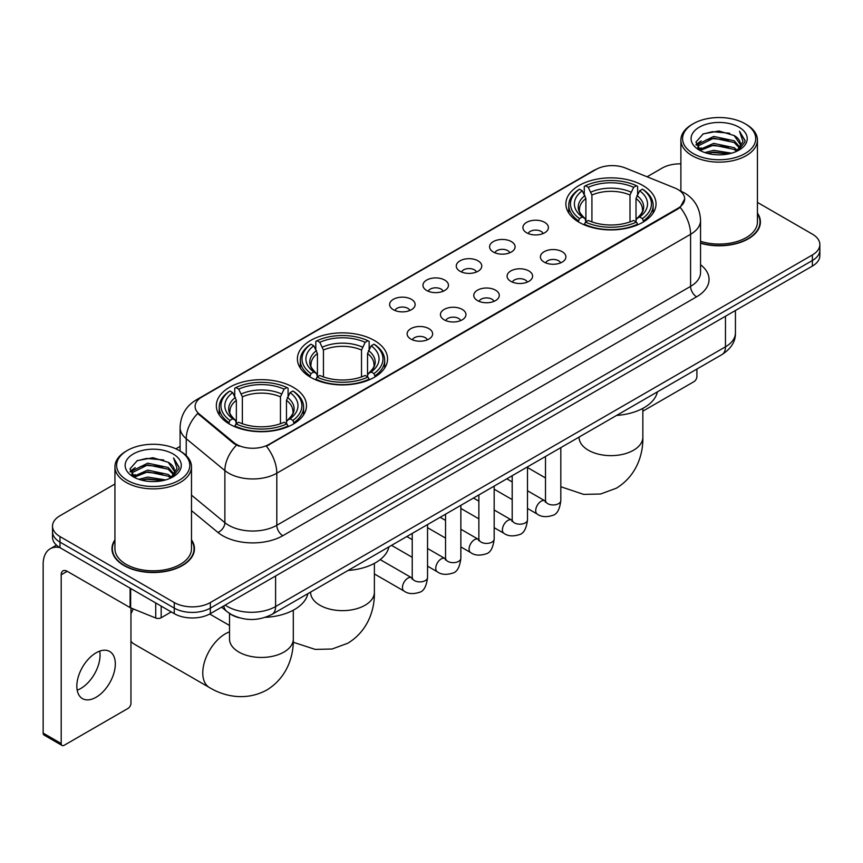 <?xml version="1.0" encoding="UTF-8"?>
<svg xmlns="http://www.w3.org/2000/svg" width="863" height="863" viewBox="0 0 863 863"><rect width="100%" height="100%" fill="white"/><g stroke="black" fill="none" stroke-linecap="round" stroke-linejoin="round"><path stroke-width="1.29" d="M374.359 340.486A45.081 26.03 0 0 0 325.232 334.844A45.081 26.03 0 0 0 297.401 358.889A45.081 26.03 0 0 0 310.604 377.293A45.081 26.03 0 0 0 359.731 382.935A45.081 26.03 0 0 0 387.563 358.889A45.081 26.03 0 0 0 374.359 340.486M293.28 387.293A45.081 26.03 0 0 0 244.153 381.651A45.081 26.03 0 0 0 216.333 405.696A45.081 26.03 0 0 0 229.536 424.1A45.081 26.03 0 0 0 278.663 429.742A45.081 26.03 0 0 0 306.484 405.696A45.081 26.03 0 0 0 293.28 387.293M642.838 185.48A45.081 26.03 0 0 0 593.712 179.838A45.081 26.03 0 0 0 565.88 203.884A45.081 26.03 0 0 0 579.084 222.287A45.081 26.03 0 0 0 628.21 227.929A45.081 26.03 0 0 0 656.042 203.884A45.081 26.03 0 0 0 642.838 185.48M526.635 232.783A12.762 7.368 180 0 1 524.111 230.691A12.762 7.368 180 0 1 528.329 221.543A12.762 7.368 180 0 1 544.682 222.363A12.762 7.368 180 0 1 547.218 230.691A12.762 7.368 180 0 1 526.635 232.783M543.129 233.539A7.659 4.423 0 0 0 541.069 231.392A7.659 4.423 0 0 0 533.528 230.27A7.659 4.423 0 0 0 528.188 233.539M493.323 252.018A12.762 7.368 180 0 1 490.788 249.936A12.762 7.368 180 0 1 495.017 240.777A12.762 7.368 180 0 1 511.36 241.597A12.762 7.368 180 0 1 513.895 249.936A12.762 7.368 180 0 1 493.323 252.018M509.806 252.783A7.659 4.423 0 0 0 507.757 250.626A7.659 4.423 0 0 0 500.216 249.504A7.659 4.423 0 0 0 494.877 252.783M460.001 271.252A12.762 7.368 180 0 1 457.466 269.17A12.762 7.368 180 0 1 461.694 260.011A12.762 7.368 180 0 1 478.037 260.831A12.762 7.368 180 0 1 480.572 269.17A12.762 7.368 180 0 1 460.001 271.252M476.484 272.018A7.659 4.423 0 0 0 474.434 269.86A7.659 4.423 0 0 0 466.894 268.738A7.659 4.423 0 0 0 461.554 272.018M426.678 290.486A12.762 7.368 180 0 1 424.154 288.404A12.762 7.368 180 0 1 428.372 279.245A12.762 7.368 180 0 1 444.725 280.076A12.762 7.368 180 0 1 447.261 288.404A12.762 7.368 180 0 1 426.678 290.486M443.172 291.252A7.659 4.423 0 0 0 441.112 289.094A7.659 4.423 0 0 0 433.571 287.983A7.659 4.423 0 0 0 428.231 291.252M393.366 309.72A12.762 7.368 180 0 1 390.831 307.638A12.762 7.368 180 0 1 395.06 298.49A12.762 7.368 180 0 1 411.403 299.31A12.762 7.368 180 0 1 413.938 307.638A12.762 7.368 180 0 1 393.366 309.72M409.849 310.486A7.659 4.423 0 0 0 407.8 308.339A7.659 4.423 0 0 0 400.259 307.217A7.659 4.423 0 0 0 394.92 310.486M544.143 262.115A12.762 7.368 180 0 1 541.608 260.033A12.762 7.368 180 0 1 545.837 250.885A12.762 7.368 180 0 1 562.18 251.705A12.762 7.368 180 0 1 564.715 260.033A12.762 7.368 180 0 1 544.143 262.115M560.626 262.881A7.659 4.423 0 0 0 558.577 260.734A7.659 4.423 0 0 0 551.036 259.612A7.659 4.423 0 0 0 545.696 262.881M510.82 281.36A12.762 7.368 180 0 1 508.285 279.278A12.762 7.368 180 0 1 512.514 270.119A12.762 7.368 180 0 1 528.868 270.939A12.762 7.368 180 0 1 531.392 279.278A12.762 7.368 180 0 1 510.82 281.36M527.315 282.115A7.659 4.423 0 0 0 525.254 279.968A7.659 4.423 0 0 0 517.714 278.846A7.659 4.423 0 0 0 512.374 282.115M477.498 300.594A12.762 7.368 180 0 1 474.974 298.512A12.762 7.368 180 0 1 479.192 289.353A12.762 7.368 180 0 1 495.545 290.173A12.762 7.368 180 0 1 498.08 298.512A12.762 7.368 180 0 1 477.498 300.594M493.992 301.36A7.659 4.423 0 0 0 491.932 299.202A7.659 4.423 0 0 0 484.391 298.08A7.659 4.423 0 0 0 479.051 301.36M444.186 319.828A12.762 7.368 180 0 1 441.651 317.746A12.762 7.368 180 0 1 445.88 308.587A12.762 7.368 180 0 1 462.223 309.407A12.762 7.368 180 0 1 464.758 317.746A12.762 7.368 180 0 1 444.186 319.828M460.669 320.594A7.659 4.423 0 0 0 458.62 318.436A7.659 4.423 0 0 0 451.079 317.325A7.659 4.423 0 0 0 445.74 320.594M410.864 339.062A12.762 7.368 180 0 1 408.328 336.98A12.762 7.368 180 0 1 412.557 327.832A12.762 7.368 180 0 1 428.911 328.652A12.762 7.368 180 0 1 431.435 336.98A12.762 7.368 180 0 1 410.864 339.062M427.347 339.828A7.659 4.423 0 0 0 425.297 337.681A7.659 4.423 0 0 0 417.757 336.559A7.659 4.423 0 0 0 412.417 339.828M674.888 188.026A22.967 13.258 180 0 1 677.962 189.515A22.967 13.258 180 0 1 684.683 198.889A22.967 13.258 180 0 1 677.962 208.263L268.986 444.38A22.967 13.258 180 0 1 233.938 442.611L199.256 414.013A22.967 13.258 180 0 1 195.103 406.419A22.967 13.258 180 0 1 201.834 397.034L595.955 169.493A22.967 13.258 180 0 1 625.362 168.005L674.888 188.026M239.073 617.735A25.512 14.736 180 0 1 228.771 612.913M114.941 539.839A41.251 23.819 0 0 0 111.963 548.728A41.251 23.819 0 0 0 124.045 565.567A41.251 23.819 0 0 0 168.997 570.723A41.251 23.819 0 0 0 194.466 548.728A41.251 23.819 0 0 0 191.489 539.839M112.384 550.874A41.251 23.819 0 0 0 112.244 551.5M684.683 198.889L680.184 207.336L677.962 208.943L266.397 446.225A29.774 17.184 60 0 1 276.807 473.204A34.024 19.644 180 0 1 228.695 473.204A34.024 19.644 180 0 1 224.876 470.583L186.235 438.717A34.024 19.644 180 0 1 180.087 427.455L180.087 451.047M114.941 484.014L59.989 515.74A25.512 14.736 0 0 0 52.514 526.16L52.514 537.271A25.512 14.736 0 0 0 59.989 547.681L174.261 613.658L174.261 608.102A25.512 14.736 0 0 0 210.345 608.102L812.374 260.518A25.512 14.736 0 0 0 819.85 250.108A25.512 14.736 0 0 1 812.374 260.518L210.345 608.102A25.512 14.736 0 0 1 174.261 608.102L59.989 542.126L174.261 608.102L174.261 602.547A25.512 14.736 0 0 0 210.345 602.547L812.374 254.963A25.512 14.736 0 0 0 819.85 244.553A25.512 14.736 0 0 0 812.374 234.132L757.434 202.406M52.514 531.716A25.512 14.736 0 0 0 59.989 542.126A25.512 14.736 0 0 1 52.514 531.716M239.094 446.225L233.938 443.614L197.713 413.463A29.774 19.914 129.5 0 0 186.235 438.717L186.235 455.61M700.551 243.237A41.251 23.819 0 0 0 760.411 221.985A41.251 23.819 0 0 0 757.434 213.096M680.885 163.851A25.512 14.736 0 0 0 662.018 168.156L647.077 176.786M180.087 446.398L175.89 448.825M52.514 526.16A25.512 14.736 0 0 0 59.989 536.57L174.261 602.547M194.186 551.5A41.251 23.819 0 0 0 194.035 550.874M760.13 224.758A41.251 23.819 0 0 0 759.979 224.121M174.261 613.658A25.512 14.736 0 0 0 210.345 613.658L812.374 266.074A25.512 14.736 0 0 0 819.85 255.664L819.85 244.553M642.849 411.176L693.895 381.705A4.25 2.46 120 0 0 696.905 376.505L696.905 369.062M693.291 153.571A36.57 21.111 0 0 0 745.017 153.571A36.57 21.111 0 0 0 745.017 123.711L746.215 124.412A38.274 22.093 0 0 1 757.434 140.033A38.274 22.093 0 0 1 733.798 160.453A38.274 22.093 0 0 1 692.094 155.653A38.274 22.093 0 0 1 680.885 140.033A38.274 22.093 0 0 1 692.094 124.412L693.291 123.711A36.57 21.111 0 0 0 693.291 153.571M700.551 241.295A38.274 22.093 0 0 0 757.434 221.985L757.434 140.033M700.551 242.967A40.831 23.571 0 0 0 759.979 221.985A40.831 23.571 0 0 0 757.434 213.776M704.823 152.578L713.647 150.313L731.544 153.183M707.358 153.344L713.647 152.05L728.933 153.83L712.46 152.524L707.531 153.398M699.321 149.741L713.647 143.377L734.186 147.702L737.498 150.442M700.206 150.464L713.647 145.103L734.186 149.439L736.581 151.273M698.145 148.555L698.62 143.948L713.647 136.43L734.186 140.766L739.818 147.142M697.951 147.713L698.62 145.685L713.647 138.166L734.186 142.503L739.408 147.972M736.366 151.446A21.262 12.276 0 0 0 740.422 144.229A21.262 12.276 0 0 0 734.186 135.556L740.411 144.65M738.998 127.185A28.069 16.203 0 0 0 699.364 127.152A28.069 16.203 0 0 0 699.181 150.033A28.069 16.203 0 0 0 699.31 150.097A28.069 16.203 0 0 0 739.127 150.033A28.069 16.203 0 0 0 738.998 127.185M734.186 135.556L718.911 130.993L703.216 133.884L695.934 142.104L700.756 150.874M738.102 150.594L744.888 141.996L745.017 140.453L739.505 131.23L742.978 141.564L736.581 151.349M746.215 124.412L745.017 123.711A36.57 21.111 0 0 0 693.291 123.711M739.505 131.23L745.017 140.798M702.849 134.067L712.46 131.694L729.688 133.236M696.214 145.232L699.354 142.773M706.258 139.838L712.46 138.63L729.073 140M706.258 146.786L712.46 145.577L729.073 146.947M696.031 144.553L701.177 140.896M698.771 149.223L701.177 147.843M578.275 221.813L579.483 218.587A40.485 23.377 0 0 1 579.483 189.191L582.266 190.799A36.57 21.111 0 0 0 582.266 216.98L585.017 218.544L585.901 221.823M585.901 220.486L585.901 198.501L582.266 190.799M584.283 194.283L584.283 186.408L585.492 185.718A40.485 23.377 0 0 1 636.419 185.718L633.636 187.325A36.57 21.111 0 0 0 588.275 187.325L591.921 195.027L591.921 221.92M630.001 221.92L630.001 195.027L633.636 187.325M616.581 415.427A46.785 27.012 0 0 0 657.401 391.867M584.283 224.153A42.19 24.358 0 0 0 637.628 224.153L636.419 222.061A40.485 23.377 0 0 1 585.492 222.061L584.283 224.865M637.628 224.865L637.628 224.153M579.483 189.191L578.275 189.882A42.19 24.358 0 0 0 568.771 205.275A42.19 24.358 0 0 0 578.275 220.68M636.419 185.718L637.628 186.408L637.628 194.283M585.492 222.061L588.275 220.453A36.57 21.111 0 0 0 633.636 220.453L636.419 222.061M582.266 216.98L579.483 218.587M588.275 187.325L585.492 185.718M585.017 195.534A32.718 18.889 0 0 0 585.017 218.544L585.168 218.641C580.519 214.153 578.631 211.101 579.483 209.493A31.467 18.166 0 0 1 585.901 198.501M643.647 220.68A42.19 24.358 0 0 0 653.14 205.275A42.19 24.358 0 0 0 643.647 189.882L642.439 189.191A40.485 23.377 0 0 1 642.439 218.587L643.647 221.813M642.439 218.587L639.656 216.98A36.57 21.111 0 0 0 639.656 190.799L642.439 189.191M639.656 190.799L636.009 198.501L636.009 220.486L636.905 218.544L639.656 216.98M636.009 198.501A31.467 18.166 0 0 1 642.428 209.493C643.28 211.111 641.392 214.164 636.743 218.641L636.905 218.544A32.718 18.889 0 0 0 636.905 195.534M636.009 221.823L636.009 220.486M309.795 376.818L311.004 373.593A40.485 23.377 0 0 1 311.004 344.197L313.787 345.804A36.57 21.111 0 0 0 313.787 371.985L316.538 373.55L317.422 376.829M317.422 375.491L317.422 353.506L313.787 345.804M315.804 349.288L315.804 341.414L317.023 340.723A40.485 23.377 0 0 1 367.94 340.723L365.157 342.331A36.57 21.111 0 0 0 319.806 342.331L323.442 350.033L323.442 376.915M361.521 376.915L361.521 350.033L365.157 342.331M348.102 570.432A46.785 27.012 0 0 0 388.922 546.872M315.804 379.148A42.19 24.358 0 0 0 369.148 379.148L367.94 377.066A40.485 23.377 0 0 1 317.023 377.066L315.804 379.871M369.148 379.871L369.148 379.148M311.004 344.197L309.795 344.887A42.19 24.358 0 0 0 300.292 360.281A42.19 24.358 0 0 0 309.795 375.685M367.94 340.723L369.148 341.414L369.148 349.288M317.023 377.066L319.806 375.459A36.57 21.111 0 0 0 365.157 375.459L367.94 377.066M313.787 371.985L311.004 373.593M319.806 342.331L317.023 340.723M316.538 350.54A32.718 18.889 0 0 0 316.538 373.55L316.689 373.647C312.039 369.159 310.151 366.106 311.014 364.499A31.467 18.166 0 0 1 317.422 353.506M375.168 375.685A42.19 24.358 0 0 0 384.671 360.281A42.19 24.358 0 0 0 375.168 344.887L373.959 344.197A40.485 23.377 0 0 1 373.959 373.593L375.168 376.818M373.959 373.593L371.176 371.985A36.57 21.111 0 0 0 371.176 345.804L373.959 344.197M371.176 345.804L367.541 353.506L367.541 375.491L368.425 373.55L371.176 371.985M367.541 353.506A31.467 18.166 0 0 1 373.949 364.499C374.812 366.117 372.913 369.17 368.274 373.647L368.425 373.55A32.718 18.889 0 0 0 368.425 350.54M367.541 376.829L367.541 375.491M130.96 609.051A23.387 13.506 -60 0 1 131.392 608.178M133.269 608.933A31.899 18.414 120 0 0 130.96 613.863M130.96 641.241A31.899 18.414 120 0 0 134.197 644.1L209.375 687.498A31.899 18.414 -60 0 1 204.488 661.943A31.899 18.414 -60 0 1 225.319 633.83A31.899 18.414 -60 0 1 229.515 631.867M228.727 423.625L229.936 420.4A40.485 23.377 0 0 1 229.936 391.004L232.719 392.611A36.57 21.111 0 0 0 232.719 418.792L235.459 420.357L236.354 423.636M236.354 422.298L236.354 400.313L232.719 392.611M234.736 396.085L234.736 388.221L235.944 387.53A40.485 23.377 0 0 1 286.872 387.53L284.089 389.137A36.57 21.111 0 0 0 238.727 389.137L242.363 396.84L242.363 423.722M280.453 423.722L280.453 396.84L284.089 389.137M265.275 617.347A46.785 27.012 0 0 0 307.854 593.679M234.736 425.955A42.19 24.358 0 0 0 288.08 425.955L286.872 423.873A40.485 23.377 0 0 1 235.944 423.873L234.736 426.678M288.08 426.678L288.08 425.955M229.936 391.004L228.727 391.694A42.19 24.358 0 0 0 219.224 407.088A42.19 24.358 0 0 0 228.727 422.492M286.872 387.53L288.08 388.221L288.08 396.085M235.944 423.873L238.727 422.266A36.57 21.111 0 0 0 284.089 422.266L286.872 423.873M232.719 418.792L229.936 420.4M238.727 389.137L235.944 387.53M235.459 397.347A32.718 18.889 0 0 0 235.459 420.357L235.621 420.454C230.971 415.966 229.073 412.913 229.936 411.306A31.467 18.166 0 0 1 236.354 400.313M294.1 422.492A42.19 24.358 0 0 0 303.593 407.088A42.19 24.358 0 0 0 294.1 391.694L292.881 391.004A40.485 23.377 0 0 1 292.881 420.4L294.1 423.625M292.881 420.4L290.097 418.792A36.57 21.111 0 0 0 290.097 392.611L292.881 391.004M290.097 392.611L286.462 400.313L286.462 422.298L287.357 420.357L290.097 418.792M286.462 400.313A31.467 18.166 0 0 1 292.881 411.306C293.733 412.924 291.845 415.977 287.196 420.454L287.357 420.357A32.718 18.889 0 0 0 287.357 397.347M286.462 423.636L286.462 422.298M99.709 651.134A27.217 15.717 -60 0 1 80.809 688.458A27.217 15.717 -60 0 1 77.174 690.163M96.073 697.272A27.217 15.717 120 0 0 113.851 673.291A27.217 15.717 120 0 0 109.687 651.479A27.217 15.717 120 0 0 96.073 652.827A27.217 15.717 120 0 0 78.296 676.808A27.217 15.717 120 0 0 82.47 698.62A27.217 15.717 120 0 0 96.073 697.272M161.176 606.106L161.176 617.735L171.252 611.921M59.698 547.52A34.024 19.644 -120 0 0 50.194 548.782A34.024 19.644 -120 0 0 43.15 564.348L43.15 733.108L61.197 743.528L61.197 574.769A8.501 4.908 60 0 1 62.956 570.875A8.501 4.908 60 0 1 67.206 571.295L130.097 607.606L130.097 588.156M61.197 743.528A4.25 2.46 120 0 0 62.071 745.47L44.035 735.049A4.25 2.46 -60 0 1 43.15 733.108M62.071 745.47A4.25 2.46 120 0 0 64.196 745.265L127.951 708.458A4.25 2.46 120 0 0 130.96 703.248L130.96 607.994M161.176 617.735A4.25 2.46 180 0 1 155.728 618.016L130.658 607.876A4.25 2.46 180 0 1 130.097 607.606M127.346 480.324A36.57 21.111 0 0 0 179.073 480.324A36.57 21.111 0 0 0 179.073 450.454L180.281 451.155A38.274 22.093 0 0 1 191.489 466.775A38.274 22.093 0 0 1 167.853 487.196A38.274 22.093 0 0 1 126.149 482.406A38.274 22.093 0 0 1 114.941 466.775A38.274 22.093 0 0 1 126.149 451.155L127.346 450.454A36.57 21.111 0 0 0 127.346 480.324M114.941 466.775L114.941 548.728A38.274 22.093 0 0 0 126.149 564.348A38.274 22.093 0 0 0 167.853 569.138A38.274 22.093 0 0 0 191.489 548.728L191.489 466.775M114.941 540.518A40.831 23.571 0 0 0 112.384 548.728A40.831 23.571 0 0 0 124.348 565.394A40.831 23.571 0 0 0 168.835 570.497A40.831 23.571 0 0 0 194.035 548.728A40.831 23.571 0 0 0 191.489 540.518M138.878 479.321L147.713 477.066L165.599 479.925M141.413 480.087L147.713 478.792L162.988 480.583M133.377 476.484L147.713 470.119L168.242 474.456L171.554 477.196M134.261 477.207L147.713 471.856L168.242 476.193L170.637 478.016M132.201 475.308L132.675 470.691L147.713 463.172L168.242 467.509L173.873 473.884M132.017 474.456L132.675 472.428L147.713 464.909L168.242 469.245L173.463 474.715M170.421 478.188A21.262 12.276 0 0 0 174.477 470.982A21.262 12.276 0 0 0 168.242 462.298L174.466 471.403M173.053 453.927A28.069 16.203 0 0 0 133.431 453.895A28.069 16.203 0 0 0 133.247 476.775A28.069 16.203 0 0 0 133.366 476.851A28.069 16.203 0 0 0 173.183 476.775A28.069 16.203 0 0 0 173.053 453.927M168.242 462.298L152.967 457.735L137.271 460.626L129.989 468.846L134.822 477.617M172.158 477.347L178.943 468.738L179.073 467.196L173.56 457.973L177.034 468.307L170.637 478.091M180.281 451.155L179.073 450.454A36.57 21.111 0 0 0 127.346 450.454M173.56 457.973L179.073 467.541M136.904 460.81L146.516 458.436L163.743 459.979M130.27 471.985L133.409 469.515M140.313 466.581L146.516 465.384L163.129 466.743M140.313 473.528L146.516 472.32L163.129 473.69M141.586 480.141L146.516 479.267L162.967 480.583M130.086 471.295L135.232 467.638M132.826 475.966L135.232 474.585M199.256 414.013L199.256 415.027M233.938 442.611L233.938 443.614M268.986 444.38L268.986 445.06M677.962 208.263L677.962 208.943M700.551 264.714A42.524 24.552 180 0 1 696.603 296.807L282.816 535.707A8.501 4.908 60 0 1 276.807 525.287L690.583 286.387A34.024 19.644 0 0 0 700.551 272.503L700.551 220.421A34.024 19.644 180 0 1 690.583 234.305A29.774 17.184 -120 0 0 680.184 207.336M282.816 535.707A42.524 24.552 180 0 1 222.676 535.707A42.524 24.552 180 0 1 217.908 532.428L191.489 510.637M236.473 445.189A29.774 19.914 129.5 0 0 224.876 470.583L224.876 522.665A34.024 19.644 0 0 0 228.695 525.287A34.024 19.644 0 0 0 276.807 525.287L276.807 473.204L690.583 234.305L690.583 286.387A8.501 4.908 60 0 0 696.603 296.807M700.551 220.421C699.979 208.188 694.596 199.008 684.424 192.902L680.13 190.809A29.774 13.937 112 0 0 679.72 190.658M199.299 398.771A29.774 17.184 -120 0 0 196.214 399.936C186.041 406.041 180.658 415.222 180.087 427.455M196.214 399.936L593.453 170.594A29.774 17.184 60 0 1 595.707 169.633M210.345 602.547L210.345 613.658M812.374 254.963L812.374 266.074M59.989 536.57L59.989 547.681M191.489 495.135L224.876 522.665A8.501 5.685 -50.5 0 1 217.908 532.428M225.2 605.082A34.024 19.644 0 0 0 227.487 606.538A34.024 19.644 0 0 0 275.599 606.538L725.47 346.807A34.024 19.644 0 0 0 735.438 332.924C735.686 341.36 731.188 348.587 721.943 354.596L272.082 614.327A17.012 9.817 60 0 0 275.599 606.538L275.599 575.988M725.47 316.257L725.47 346.807A17.012 9.817 60 0 1 721.943 354.596M223.819 605.88A17.012 11.381 129.5 0 0 226.786 611.414L221.618 607.153M642.849 408.372L642.849 437.228A31.899 18.414 180 0 1 633.507 450.249A31.899 18.414 180 0 1 588.404 450.249A31.899 18.414 180 0 1 579.062 437.228L579.138 438.48M630.001 195.027A31.467 18.166 0 0 0 591.921 195.027M630.885 192.061A32.718 18.889 0 0 0 591.026 192.061M374.38 563.377L374.38 592.234A31.899 18.414 180 0 1 365.038 605.254A31.899 18.414 180 0 1 319.925 605.254A31.899 18.414 180 0 1 310.583 592.234L310.658 593.485M361.521 350.033A31.467 18.166 0 0 0 323.442 350.033M362.406 347.066A32.718 18.889 0 0 0 322.546 347.066M293.301 610.184L293.301 639.041A31.899 18.414 180 0 1 283.959 652.061A31.899 18.414 180 0 1 238.857 652.061A31.899 18.414 180 0 1 229.515 639.041L229.59 640.292M280.453 396.84A31.467 18.166 0 0 0 242.363 396.84M281.338 393.873A32.718 18.889 0 0 0 241.478 393.873M560.821 447.627L560.821 500.529A7.659 4.423 180 0 1 558.221 503.852A7.659 4.423 180 0 1 547.746 503.658A7.659 4.423 180 0 1 545.502 500.529L545.265 502.18L545.945 501.619M560.821 500.529C559.763 509.418 557.013 514.391 552.557 515.427C546.236 517.379 541.155 516.948 537.304 514.111A7.659 4.423 -60 0 1 536.128 507.973A7.659 4.423 -60 0 1 541.133 501.23A7.659 4.423 -60 0 1 541.468 501.047A7.659 4.423 -60 0 1 544.963 500.842L545.481 501.123M527.498 466.861L527.498 519.763A7.659 4.423 180 0 1 524.909 523.086A7.659 4.423 180 0 1 514.434 522.892A7.659 4.423 180 0 1 512.191 519.763L511.942 521.425L512.622 520.853M527.498 519.763C526.452 528.652 523.69 533.625 519.235 534.661C512.913 536.624 507.832 536.182 503.981 533.345A7.659 4.423 -60 0 1 502.816 527.207A7.659 4.423 -60 0 1 507.811 520.465A7.659 4.423 -60 0 1 508.156 520.281A7.659 4.423 -60 0 1 511.64 520.087L512.169 520.357M494.175 486.096L494.175 539.008A7.659 4.423 180 0 1 491.586 542.32A7.659 4.423 180 0 1 481.112 542.126A7.659 4.423 180 0 1 478.868 539.008L478.62 540.659L479.31 540.087M494.175 539.008C493.129 547.897 490.378 552.859 485.923 553.895C479.601 555.858 474.51 555.416 470.669 552.579A7.659 4.423 -60 0 1 469.494 546.441A7.659 4.423 -60 0 1 474.499 539.699A7.659 4.423 -60 0 1 474.833 539.515A7.659 4.423 -60 0 1 478.318 539.321L478.846 539.602M460.864 505.34L460.864 558.242A7.659 4.423 180 0 1 458.264 561.554A7.659 4.423 180 0 1 447.789 561.371A7.659 4.423 180 0 1 445.545 558.242L445.308 559.893L445.988 559.332M460.864 558.242C459.806 567.131 457.056 572.093 452.6 573.14C446.279 575.092 441.198 574.65 437.347 571.813A7.659 4.423 -60 0 1 436.171 565.686A7.659 4.423 -60 0 1 441.176 558.933A7.659 4.423 -60 0 1 441.511 558.749A7.659 4.423 -60 0 1 445.006 558.555L445.524 558.836M427.541 524.575L427.541 577.476A7.659 4.423 180 0 1 424.952 580.788A7.659 4.423 180 0 1 414.467 580.605A7.659 4.423 180 0 1 412.234 577.476L411.985 579.127L412.665 578.566M427.541 577.476C426.495 586.365 423.733 591.328 419.278 592.374C412.956 594.327 407.875 593.895 404.024 591.047A7.659 4.423 -60 0 1 402.859 584.92A7.659 4.423 -60 0 1 407.854 578.178A7.659 4.423 -60 0 1 408.199 577.994A7.659 4.423 -60 0 1 411.683 577.789L412.212 578.07M61.197 574.769L67.206 571.295M130.658 588.49L130.658 607.876M155.728 618.016L155.728 602.957M593.453 170.594L598.911 168.048M272.082 614.327C258.393 621.209 244.704 621.209 231.014 614.327L226.786 611.414M735.438 332.924L735.438 310.497M759.979 225.394L759.979 221.985M697.887 148.263L697.887 146.85M680.885 191.122L680.885 140.033M642.849 437.228C643.28 453.248 637.336 475.362 616.333 488.221L600.551 494.014L583.701 494.391L560.821 486.743M545.502 477.94L527.498 467.541M568.771 213.064L568.771 205.275M653.14 213.064L653.14 205.275M374.38 592.234C374.812 608.253 368.857 630.368 347.854 643.215L332.072 649.019L315.222 649.397L293.237 642.234M300.292 368.07L300.292 360.281M384.671 368.07L384.671 360.281M293.301 639.041C293.733 655.06 287.778 677.175 266.786 690.022C245.168 701.781 223.032 695.88 209.375 687.498M219.224 414.876L219.224 407.088M303.593 414.876L303.593 407.088M229.515 625.47L209.687 614.025M229.515 613.474L229.515 639.041M537.304 514.111L527.498 508.447M512.191 499.601L494.175 489.202M545.502 456.462L545.502 500.529M544.963 500.842L527.498 490.767M512.191 481.921L506.797 478.814M503.981 533.345L494.175 527.681M478.868 518.836L460.864 508.447M512.191 475.707L512.191 519.763M511.64 520.087L494.175 510.001M478.868 501.166L473.474 498.048M470.669 552.579L460.864 546.915M445.545 538.081L427.541 527.681M478.868 494.941L478.868 539.008M478.318 539.321L460.864 529.235M445.545 520.4L440.162 517.282M437.347 571.813L427.541 566.15M412.234 557.315L391.532 545.362M445.545 514.175L445.545 558.242M445.006 558.555L427.541 548.48M412.234 539.634L406.84 536.527M404.024 591.047L374.38 573.938M412.234 533.41L412.234 577.476M411.683 577.789L380.184 559.612M50.194 548.782L56.473 545.146M194.035 552.137L194.035 548.728M131.953 475.006L131.953 473.593M112.384 552.137L112.384 548.728"/></g></svg>
